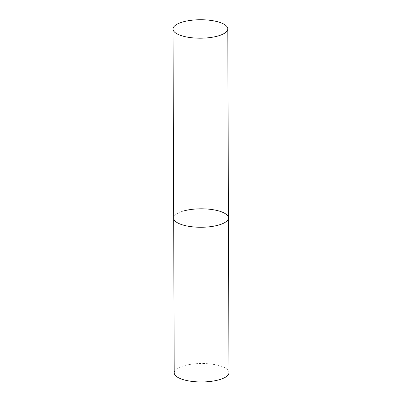 <?xml version="1.0" encoding="UTF-8"?>
<svg xmlns="http://www.w3.org/2000/svg" width="402" height="402" viewBox="0 0 402 402"><rect width="100%" height="100%" fill="white"/><g stroke="black" fill="none" stroke-linecap="round" stroke-linejoin="round"><path stroke-width="0.3" stroke-dasharray="2.01 1.51" d="M228.442 217.939A27.386 9.226 -0.2 0 0 222.688 212.311A27.386 9.226 -0.2 0 0 192.166 209.336A27.386 9.226 -0.2 0 0 173.674 218.13A27.386 9.226 179.8 0 1 184.267 210.799M174.217 372.825A27.386 9.226 179.8 0 1 184.804 365.493A27.386 9.226 179.8 0 1 213.628 364.403A27.386 9.226 179.8 0 1 228.984 372.634"/><path stroke-width="0.6" d="M217.854 225.271A27.386 9.226 179.8 0 1 189.035 226.361A27.386 9.226 179.8 0 1 173.674 218.13A27.386 9.226 -0.2 0 0 179.433 223.763A27.386 9.226 -0.2 0 0 209.955 226.738A27.386 9.226 -0.2 0 0 228.442 217.939A27.386 9.226 179.8 0 1 217.854 225.271M184.267 210.799A27.386 9.226 179.8 0 1 213.085 209.708A27.386 9.226 179.8 0 1 228.442 217.939L228.984 372.634A27.386 9.226 179.8 0 1 218.397 379.965A27.386 9.226 179.8 0 1 189.573 381.056A27.386 9.226 179.8 0 1 174.217 372.825L173.016 29.06A27.386 9.226 -0.2 0 0 178.774 34.693A27.386 9.226 -0.2 0 0 209.291 37.667A27.386 9.226 -0.2 0 0 227.783 28.869A27.386 9.226 -0.2 0 0 222.03 23.241A27.386 9.226 -0.2 0 0 191.508 20.266A27.386 9.226 -0.2 0 0 173.016 29.06M228.442 217.939L227.783 28.869"/></g></svg>
